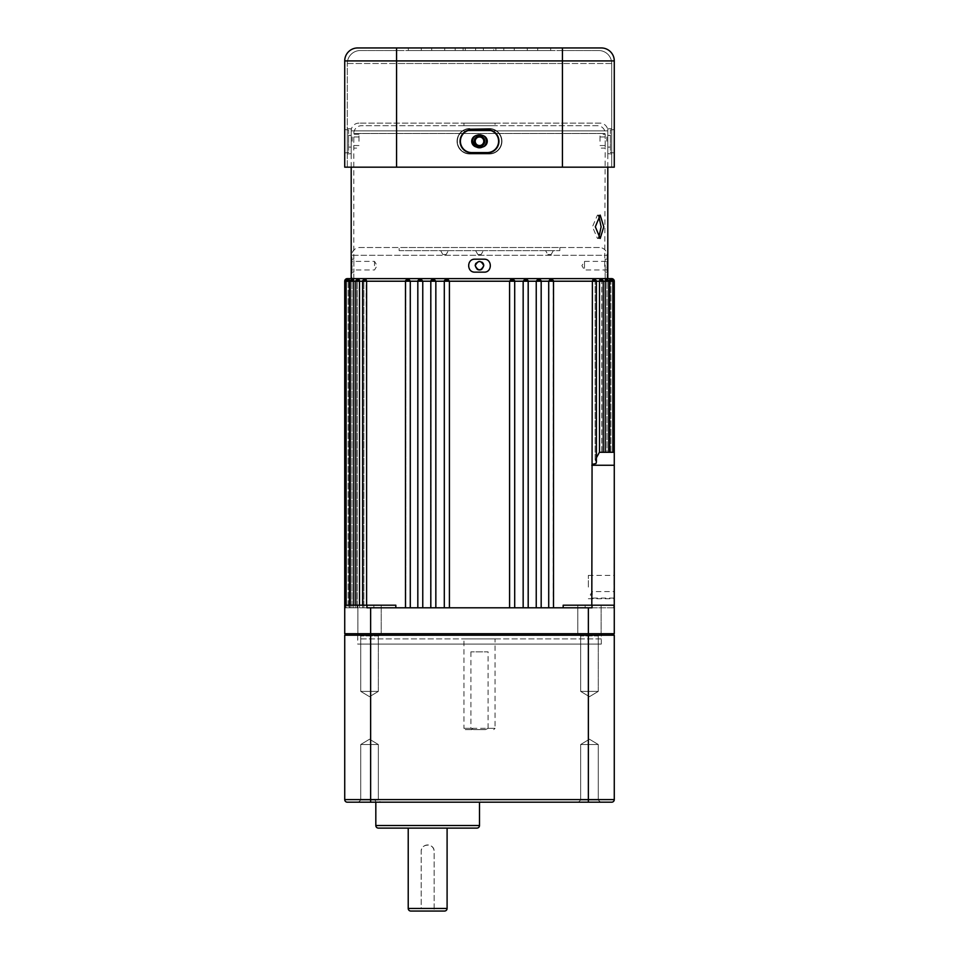 <?xml version="1.0" encoding="UTF-8"?>
<svg xmlns="http://www.w3.org/2000/svg" width="959" height="959" viewBox="0 0 959 959"><rect width="100%" height="100%" fill="white"/><g stroke="black" fill="none" stroke-linecap="round" stroke-linejoin="round"><path stroke-width="0.72" stroke-dasharray="4.79 3.6" d="M481.874 269.227A4.28 4.28 0 0 0 483.78 265.667A4.28 4.28 0 0 1 479.5 269.947A4.28 4.28 0 0 1 475.22 265.667A4.28 4.28 0 0 1 479.5 261.387A4.28 4.28 0 0 1 483.78 265.667C480.927 260.153 478.073 260.153 475.22 265.667C478.073 271.181 480.927 271.181 483.78 265.667A4.28 4.28 0 0 0 483.696 264.828M374.525 265.667L374.525 261.387L374.525 265.667M607.155 278.625L607.083 265.667L607.155 269.947L584.475 269.947L584.475 265.667L584.475 269.947L581.897 265.667L584.475 261.387L584.475 265.667L584.475 261.387L607.155 261.387L607.083 265.667L607.155 255.298A7.78 7.78 0 0 0 599.375 247.53L359.625 247.53A7.78 7.78 0 0 0 351.845 255.298L607.155 255.298L351.845 255.298L351.845 261.387L374.525 261.387L377.103 265.667L374.525 269.947L351.845 269.947L351.845 261.387L351.845 278.625L607.155 278.625L351.845 278.625M481.874 262.119A4.28 4.28 0 0 0 475.94 263.293M475.544 264.037A4.28 4.28 0 0 0 475.304 264.84M493.753 729.619L495.048 728.325L488.095 728.325L485.434 729.619L465.247 729.619L463.952 728.325L495.048 728.325L495.048 638.898L463.952 638.898L495.048 638.898M465.247 729.619L473.566 729.619L470.905 728.325L463.952 728.325L463.952 638.898M601.317 638.898L357.683 638.898L357.683 633.719L601.317 633.719L357.683 633.719L601.317 633.719L357.683 633.719L357.683 644.088L601.317 644.088L601.317 633.719L601.317 638.898L357.683 638.898M601.125 605.201L601.125 633.719L577.798 633.719L601.125 633.719L577.798 633.719L601.125 633.719L601.125 605.201L577.798 605.201L577.798 633.719L577.798 605.201L601.125 605.201M381.202 605.201L381.202 633.719L357.875 633.719L381.202 633.719L357.875 633.719L381.202 633.719L381.202 605.201L357.875 605.201L357.875 633.719L357.875 605.201L381.202 605.201M348.764 279.92L348.117 281.215L349.364 279.92L347.434 279.92A1.295 1.295 0 0 0 346.139 281.215L351.989 281.215L352.756 279.92L351.989 281.215L350.263 281.215L357.251 281.215L358.139 279.92L357.251 281.215L355.765 281.215L363.845 281.215L364.84 279.92L363.845 281.215L362.61 281.215L405.897 281.215L407.203 279.92L405.489 281.215A1.295 1.295 0 0 1 406.784 279.92L407.203 279.92M419.455 279.92L418.1 281.215L419.119 279.92L421.696 279.92L422.763 281.215L430.975 281.215L432.353 279.92L430.807 281.215A1.295 1.295 0 0 1 432.101 279.92L432.353 279.92M445.767 279.92L444.389 281.215L445.599 279.92L448.189 279.92A1.295 1.295 0 0 1 448.344 279.932L449.411 281.215L509.589 281.215L510.656 279.932A1.295 1.295 0 0 1 510.811 279.92L513.401 279.92A1.295 1.295 0 0 1 514.695 281.215L513.233 279.92L514.611 281.215L523.158 281.215L524.309 279.92L526.647 279.92L524.309 279.92M526.647 279.92L528.025 281.215L528.025 607.802L536.237 607.802L528.025 607.802L528.025 281.215L526.899 279.92A1.295 1.295 0 0 1 528.193 281.215L536.237 281.215L537.304 279.92L539.545 279.92L537.304 279.92M539.545 279.92L540.9 281.215L540.9 607.802L548.716 607.802L540.9 607.802L540.9 281.215L539.881 279.92A1.295 1.295 0 0 1 541.176 281.215L548.716 281.215L549.675 279.92L551.797 279.92L549.675 279.92M591.811 605.201L591.811 607.802L585.158 607.802L614.024 607.802L614.024 605.201L563.173 605.201L585.158 605.201L563.173 605.201L563.173 607.802L553.103 607.802L553.103 281.215L552.216 279.92A1.295 1.295 0 0 1 553.511 281.215L592.398 281.215L592.842 279.92L595.095 279.92A1.295 1.295 0 0 1 596.39 281.215L595.155 281.215L594.16 279.92L595.155 281.215L599.483 281.215L599.771 279.92L601.928 279.92A1.295 1.295 0 0 1 603.235 281.215L601.749 281.215L600.861 279.92L601.749 281.215L605.237 281.215L605.393 279.92L607.443 279.92A1.295 1.295 0 0 1 608.737 281.215L607.011 281.215L606.244 279.92L607.011 281.215L609.624 281.215L609.636 279.92L611.566 279.92A1.295 1.295 0 0 1 612.861 281.215L610.883 281.215L610.236 279.92L610.883 281.215L614.275 281.215M444.305 607.802L449.411 607.802L444.305 607.802L444.305 281.215A1.295 1.295 0 0 1 445.599 279.92M434.691 279.92L435.842 281.215L449.411 281.215L449.411 607.802L479.5 607.802L449.411 607.802M409.325 279.92L410.284 281.215L417.824 281.215A1.295 1.295 0 0 1 419.119 279.92M362.61 605.201L362.61 607.802L366.602 607.802L362.61 607.802L362.61 281.215A1.295 1.295 0 0 1 363.905 279.92L364.84 279.92M355.765 605.201L355.765 607.802L359.517 607.802L355.765 607.802L355.765 281.215A1.295 1.295 0 0 1 357.072 279.92L358.139 279.92M350.263 605.201L350.263 607.802L353.763 607.802L350.263 607.802L350.263 281.215A1.295 1.295 0 0 1 351.557 279.92L352.756 279.92M614.275 594.844L614.275 591.595L614.275 594.844M592.242 594.844L592.242 591.595L592.242 594.844M614.275 587.064L614.275 575.4L614.275 587.064M588.358 587.064L588.358 575.4L588.358 587.064M442.866 254.519L440.625 250.635L448.392 250.635L440.625 250.635L448.392 250.635L440.625 250.635L442.866 254.519L446.151 254.519L448.392 250.635L446.151 254.519L442.866 254.519M547.841 254.519L551.125 254.519L547.841 254.519L545.599 250.635L553.367 250.635L545.599 250.635M551.125 254.519L553.367 250.635M477.858 254.519L475.616 250.635L483.384 250.635L475.616 250.635L483.384 250.635L475.616 250.635L477.858 254.519L481.142 254.519L483.384 250.635L481.142 254.519L477.858 254.519M359.625 247.53L599.375 247.53M444.389 607.802L444.389 281.215L444.389 607.802L435.842 607.802L435.842 281.215L430.807 281.215L430.975 607.802L430.975 281.215L430.975 607.802L422.763 607.802L422.763 281.215L417.824 281.215L418.1 607.802L418.1 281.215L418.1 607.802L410.284 607.802L410.284 281.215L405.489 281.215L405.897 607.802L405.897 281.215L405.897 607.802L395.827 607.802L444.389 607.802M349.376 605.201L349.376 607.802L351.989 607.802L346.139 607.802L349.376 607.802L349.364 279.92M346.139 605.201L346.139 607.802L348.117 607.802L346.139 607.802L346.139 281.215L348.117 281.215L348.117 607.802L348.117 281.215L344.725 281.215M353.763 605.201L353.763 607.802L357.251 607.802L353.763 607.802L353.607 279.92M359.517 605.201L359.517 607.802L363.845 607.802L359.517 607.802L359.229 279.92M363.845 607.802L363.845 281.215L363.845 607.802M357.251 607.802L357.251 281.215L357.251 607.802M351.989 607.802L351.989 281.215L351.989 607.802M395.827 607.802L366.973 607.802L395.827 607.802L395.827 605.201L344.976 605.201L395.827 605.201L373.842 605.201L373.842 607.802L366.602 607.802L366.158 279.92M399.148 250.635L559.852 250.635L399.148 250.635L399.148 247.53L559.852 247.53L399.148 247.53M559.852 250.635L559.852 247.53M610.883 452.288L614.275 452.288L610.883 452.288L610.883 281.215L610.883 452.288L612.861 452.288L610.883 452.288M488.095 728.325L488.095 651.856L470.905 651.856L488.095 651.856M470.905 651.856L470.905 728.325M366.602 605.201L366.602 607.802L373.842 607.802L344.725 607.802L344.725 633.719L614.275 633.719L614.275 607.802L591.811 607.802L592.398 281.215L596.39 281.215L596.39 462.154L595.155 459.936L595.155 281.215L595.155 459.936L599.483 452.288L599.483 281.215L603.235 281.215L603.235 452.288L601.749 452.288L601.749 281.215L601.749 452.288L605.237 452.288L605.237 281.215L608.737 281.215L608.737 452.288L607.011 452.288L607.011 281.215L607.011 452.288L609.624 452.288L609.624 281.215L612.861 281.215L612.861 452.288L603.235 452.288M509.589 607.802L509.589 281.215L514.695 281.215L514.695 607.802L479.5 607.802L514.695 607.802L514.611 281.215L514.611 607.802L523.158 607.802L523.158 281.215L528.193 281.215L528.193 607.802L514.695 607.802M536.237 607.802L536.237 281.215L541.176 281.215L541.176 607.802L536.237 607.802L541.176 607.802M548.716 607.802L548.716 281.215L553.511 281.215L553.511 607.802L548.716 607.802L553.511 607.802L553.103 281.215L551.797 279.92M585.158 605.201L585.158 607.802L614.024 607.802L585.158 607.802L585.158 605.201M596.39 457.827L595.155 459.936L596.39 462.154M599.483 452.288L614.275 452.288L614.024 607.802M553.511 607.802L563.173 607.802M344.976 607.802L344.976 605.201L373.842 605.201L373.842 607.802L344.725 607.802M605.237 452.288L608.737 452.288M609.624 452.288L612.861 452.288M435.842 607.802L430.807 607.802M422.763 607.802L417.824 607.802M410.284 607.802L405.489 607.802M523.158 607.802L528.193 607.802M366.973 605.201L366.973 607.802L592.027 607.802L592.027 605.201M611.686 278.625L347.314 278.625M591.811 465.247L614.275 465.247M592.398 464.336L595.995 463.521M610.236 279.92L609.636 279.92M606.244 279.92L605.393 279.92M600.861 279.92L599.771 279.92M594.16 279.92L592.842 279.92M485.434 729.619L473.566 729.619M475.22 265.667A4.28 4.28 0 0 0 477.126 269.227M477.558 147.087A5.826 5.826 0 0 1 471.72 141.261A5.826 5.826 0 0 1 477.558 135.423A5.826 5.826 0 0 0 471.852 142.495A5.826 5.826 0 0 0 477.558 147.087L481.442 147.087A5.826 5.826 0 0 0 487.28 141.261A5.826 5.826 0 0 1 481.442 147.087L477.558 147.087A5.826 5.826 0 0 1 471.72 141.261A5.826 5.826 0 0 1 477.558 135.423L481.442 135.423A5.826 5.826 0 0 1 487.28 141.261A5.826 5.826 0 0 1 481.442 147.087L477.558 147.087M351.198 147.087L348.608 147.087L348.608 135.423L348.608 147.087L351.198 147.087L351.198 141.261L351.198 153.656L347.314 153.991L347.314 128.53L347.314 153.991L351.198 153.656L351.198 128.866L351.198 147.087M348.608 152.577L344.725 152.925L344.725 129.597L344.725 152.925L348.608 152.577L348.608 129.933L344.725 129.597L348.608 129.933L348.608 152.577M498.944 141.261A11.664 11.664 0 0 1 487.28 152.925L471.72 152.925A11.664 11.664 0 0 1 460.056 141.261A11.664 11.664 0 0 1 471.72 129.597L487.28 129.597A11.664 11.664 0 0 1 498.944 141.261M498.596 141.261A11.328 11.328 0 0 1 487.28 152.577L471.72 152.577A11.328 11.328 0 0 1 460.404 141.261A11.328 11.328 0 0 1 471.72 129.933L487.28 129.933A11.328 11.328 0 0 1 498.596 141.261M469.778 128.866A12.395 12.395 0 0 0 457.383 141.261A12.395 12.395 0 0 0 469.778 153.656A12.395 12.395 0 0 1 457.383 141.261A12.395 12.395 0 0 1 469.778 128.866L489.222 128.866A12.395 12.395 0 0 1 501.617 141.261A12.395 12.395 0 0 1 489.222 153.656L469.778 153.656L489.222 153.656A12.395 12.395 0 0 0 501.617 141.261A12.395 12.395 0 0 0 489.222 128.866L469.778 128.866L489.222 128.53A12.731 12.731 0 0 1 501.953 141.261A12.731 12.731 0 0 1 489.222 153.991L469.778 153.991A12.731 12.731 0 0 1 457.047 141.261A12.731 12.731 0 0 1 469.778 128.53A12.731 12.731 0 0 0 457.047 141.261A12.731 12.731 0 0 0 469.778 153.991L489.222 153.991A12.731 12.731 0 0 0 501.953 141.261A12.731 12.731 0 0 0 489.222 128.53L469.778 128.866M351.198 128.866L347.314 128.53L351.198 128.866M607.802 147.087L610.392 147.087L610.392 135.423L610.392 147.087L607.802 147.087L607.802 141.261L607.802 153.656L611.686 153.991L611.686 128.53L611.686 153.991L607.802 153.656L607.802 128.866L607.802 147.087M610.392 152.577L614.275 152.925L614.275 129.597L614.275 152.925L610.392 152.577L610.392 129.933L614.275 129.597L610.392 129.933L610.392 152.577M607.802 128.866L611.686 128.53L607.802 128.866M493.753 47.95L465.247 47.95L493.753 47.95L493.753 50.539L465.247 50.539L493.753 50.539M465.247 47.95L465.247 50.539M396.558 47.95L396.558 167.178L396.558 63.498L562.442 63.498L562.442 167.178L344.725 167.178L344.725 60.908L614.275 60.908L614.275 167.178L396.558 167.178L562.442 167.178L562.442 47.95L357.683 47.95M503.811 47.95L550.67 47.95L483.384 47.95L503.811 47.95L503.811 50.539L483.384 50.539L550.67 50.539L483.384 50.539L503.811 50.539L503.811 47.95M483.384 47.95L550.67 47.95L483.384 47.95L483.384 50.539L550.67 50.539L483.384 50.539L483.384 47.95M421.313 47.95L475.616 47.95L408.33 47.95L421.313 47.95L421.313 50.539L408.33 50.539L475.616 50.539L408.33 50.539L421.313 50.539L421.313 47.95M601.317 47.95L562.442 47.95M611.686 167.178L611.686 63.498A12.958 12.958 0 0 0 598.728 50.539L562.442 50.539L598.728 50.539A12.958 12.958 0 0 1 611.686 63.498L562.442 63.498L611.686 63.498L611.686 167.178M347.314 167.178L347.314 63.498A12.958 12.958 0 0 1 360.272 50.539L396.558 50.539L360.272 50.539A12.958 12.958 0 0 0 347.314 63.498L396.558 63.498L347.314 63.498A12.958 12.958 0 0 1 360.272 50.539A12.958 12.958 0 0 0 347.314 63.498L347.314 167.178M562.442 167.178L562.442 50.539L396.558 50.539L562.442 50.539L562.442 63.498L396.558 63.498L396.558 50.539L396.558 167.178M408.33 47.95L408.33 50.539L408.33 47.95M475.616 47.95L475.616 50.539L475.616 47.95M431.706 47.95L431.706 50.539L431.706 47.95M444.724 47.95L444.724 50.539L444.724 47.95M455.189 47.95L455.189 50.539L455.189 47.95M463.113 47.95L463.113 50.539L463.113 47.95M550.67 47.95L550.67 50.539L550.67 47.95M537.687 47.95L537.687 50.539L537.687 47.95M514.276 47.95L514.276 50.539L514.276 47.95M527.294 47.95L527.294 50.539L527.294 47.95M495.887 47.95L495.887 50.539L495.887 47.95M607.802 135.423L610.392 135.423L607.802 135.423M487.28 141.261A5.826 5.826 0 0 0 481.442 135.423A5.826 5.826 0 0 1 487.28 141.261M351.198 135.423L348.608 135.423L351.198 135.423M351.198 141.261L351.198 134.392L351.198 141.261M352.169 141.261L352.169 136.981L352.169 141.261M358.978 141.261L358.978 134.392L358.978 141.261M474.249 141.261A5.251 5.251 0 0 1 479.5 136.01A5.251 5.251 0 0 1 484.751 141.261A5.251 5.251 0 0 1 479.5 146.511A5.251 5.251 0 0 1 474.249 141.261M475.22 141.261A4.28 4.28 0 0 1 479.5 136.981A4.28 4.28 0 0 1 483.78 141.261A4.28 4.28 0 0 0 479.5 136.981A4.28 4.28 0 0 0 475.22 141.261A4.28 4.28 0 0 1 479.5 136.981A4.28 4.28 0 0 1 483.78 141.261A4.28 4.28 0 0 1 479.5 145.54A4.28 4.28 0 0 1 475.22 141.261A4.28 4.28 0 0 0 479.5 145.54A4.28 4.28 0 0 0 483.78 141.261A4.28 4.28 0 0 1 479.5 145.54A4.28 4.28 0 0 1 475.22 141.261M607.802 141.261L607.802 134.392L607.802 141.261M606.831 141.261L606.831 136.981L606.831 141.261M600.022 141.261L600.022 134.392L600.022 141.261M358.978 134.392L353.799 134.392L353.799 148.13L353.799 133.481L605.201 133.481L353.799 133.481A7.78 7.78 0 0 1 361.567 125.701L597.433 125.701A7.78 7.78 0 0 1 605.201 133.481L605.201 148.13L605.201 134.392L600.022 134.392M483.863 135.95A6.869 6.869 0 0 0 479.5 134.392C488.359 133.972 488.359 148.549 479.5 148.13C483.672 147.722 485.961 145.432 486.369 141.261C486.788 132.402 472.212 132.39 472.631 141.261A6.869 6.869 0 0 0 479.5 148.13A6.869 6.869 0 0 0 486.369 141.261C485.961 137.089 483.672 134.799 479.5 134.392A6.869 6.869 0 0 1 486.369 141.261A6.869 6.869 0 0 1 479.5 148.13A6.869 6.869 0 0 1 472.631 141.261C472.2 150.107 486.788 150.131 486.369 141.261C486.8 150.107 472.212 150.131 472.631 141.261C473.039 137.089 475.328 134.799 479.5 134.392A6.869 6.869 0 0 0 475.137 135.95M495.048 123.112L463.952 123.112L495.048 123.112L495.048 125.701L463.952 125.701L495.048 125.701M463.952 123.112L463.952 125.701M598.764 215.763L597.445 215.128L592.458 226.792L597.445 238.455L598.764 237.82M474.969 272.152C471.037 271.769 468.867 269.611 468.483 265.667C468.867 261.735 471.025 259.565 474.969 259.194L484.031 259.194C492.399 258.786 492.387 272.548 484.031 272.152L474.969 272.152C471.037 271.769 468.867 269.611 468.483 265.667C468.867 261.735 471.025 259.565 474.969 259.194L484.031 259.194C492.399 258.786 492.387 272.548 484.031 272.152L474.969 272.152L484.031 272.152C492.399 272.548 492.387 258.786 484.031 259.194L474.969 259.194C466.601 258.786 466.613 272.548 474.969 272.152M351.282 272.152L353.871 272.152L353.871 259.194L353.871 272.152L351.198 272.152M607.802 272.152L605.129 272.152L604.721 265.667L605.201 148.13L600.022 148.13M605.201 278.625L353.799 278.625L605.201 278.625L605.129 272.152L607.67 272.02M607.407 269.179L607.371 268.148M607.335 266.938L607.371 263.186M600.022 123.112L358.978 123.112L600.022 123.112A7.78 7.78 0 0 1 607.802 130.892L351.198 130.892L607.802 130.892L607.802 148.13L607.802 134.392M358.978 123.112A7.78 7.78 0 0 0 351.198 130.892L351.198 134.392M353.799 278.625L353.799 272.152M353.799 259.194L353.799 148.13L358.978 148.13M472.631 141.261A6.869 6.869 0 0 1 479.5 134.392A6.869 6.869 0 0 1 486.369 141.261A6.869 6.869 0 0 0 479.5 134.392A6.869 6.869 0 0 0 472.631 141.261C472.212 132.402 486.788 132.39 486.369 141.261A6.869 6.869 0 0 1 479.5 148.13A6.869 6.869 0 0 1 472.631 141.261A6.869 6.869 0 0 1 479.5 134.392C470.641 133.972 470.641 148.549 479.5 148.13L475.137 146.571A6.869 6.869 0 0 0 483.863 146.571M607.802 167.178L607.802 148.13M351.198 167.178L351.198 148.13M351.198 278.625L607.802 278.625M351.198 259.194L351.462 260.273M351.521 261.088L351.581 262.071M351.629 263.138L351.677 265.691M351.665 266.938L351.629 268.148M351.581 269.239L351.33 272.02M605.201 259.194L607.802 259.194M607.467 261.196L607.538 260.273M607.718 259.194L605.129 259.194L605.201 272.152M597.433 125.701L361.567 125.701M351.282 259.194L353.871 259.194L351.282 259.194M358.522 802.192L380.555 802.192L358.522 802.192L360.728 799.986L378.349 799.986L380.555 802.192L370.642 802.192L380.555 802.192L378.349 799.986L360.728 799.986L378.349 799.986L378.349 744.52L360.728 744.52L360.728 799.986L378.349 799.986L378.349 744.52L360.728 744.52L378.349 744.52L369.539 739.221L360.728 744.52L378.349 744.52L369.539 739.221L360.728 744.52L360.728 799.986L358.522 802.192L600.478 802.192L578.445 802.192L588.358 802.192L578.445 802.192L580.651 799.986L598.272 799.986L580.651 799.986L578.445 802.192L600.478 802.192L598.272 799.986L598.272 744.52L580.651 744.52L580.651 799.986L598.272 799.986L598.272 744.52L580.651 744.52L598.272 744.52L589.461 739.221L580.651 744.52L598.272 744.52L589.461 739.221L580.651 744.52L580.651 799.986L598.272 799.986L600.478 802.192L357.683 802.192A2.589 2.589 0 0 0 360.272 799.602L598.728 799.602L360.272 799.602M580.651 635.925L578.445 633.719L600.478 633.719L578.445 633.719L600.478 633.719L578.445 633.719L580.651 635.925L598.272 635.925L600.478 633.719L598.272 635.925L580.651 635.925L598.272 635.925L580.651 635.925L580.651 691.391L580.651 635.925M598.272 691.391L598.272 635.925L598.272 691.391L580.651 691.391L598.272 691.391L580.651 691.391L598.272 691.391L589.461 696.678L580.651 691.391L589.461 696.678L598.272 691.391M360.728 635.925L358.522 633.719L380.555 633.719L358.522 633.719L380.555 633.719L358.522 633.719L360.728 635.925L378.349 635.925L380.555 633.719L378.349 635.925L360.728 635.925L378.349 635.925L360.728 635.925L360.728 691.391L360.728 635.925M378.349 691.391L378.349 635.925L378.349 691.391L360.728 691.391L378.349 691.391L360.728 691.391L378.349 691.391L369.539 696.678L360.728 691.391L369.539 696.678L378.349 691.391M601.317 644.088L357.683 644.088M447.098 908.461L434.139 908.461L434.139 911.05L444.508 911.05M598.728 799.602A2.589 2.589 0 0 0 601.317 802.192M479.5 802.192L375.82 802.192L479.5 802.192A2.589 2.589 0 0 1 482.089 799.602L373.231 799.602L482.089 799.602M375.82 802.192A2.589 2.589 0 0 0 373.231 799.602M447.098 828.108L408.222 828.108L447.098 828.108M611.686 802.192A2.589 2.589 0 0 0 614.275 799.602L344.725 799.602A2.589 2.589 0 0 0 347.314 802.192L611.686 802.192A2.589 2.589 0 0 0 614.275 799.602L614.275 635.218L611.686 633.719L588.358 633.719L611.686 633.719M378.421 828.108L476.911 828.108M344.725 799.602L344.725 635.218L614.275 635.218M588.358 802.192L588.358 633.719L347.314 633.719L588.358 633.719L588.358 607.802M434.139 908.461L434.139 851.436C434.547 843.081 420.785 843.069 421.181 851.436L421.181 908.461L408.222 908.461M410.812 911.05L434.139 911.05L434.139 851.436A6.485 6.485 0 0 0 427.666 844.951A6.485 6.485 0 0 0 421.181 851.436L421.181 908.461M344.725 635.218L347.314 633.719M370.642 802.192L370.642 607.802M479.5 825.519L375.82 825.519M614.275 598.08L592.242 598.08L590.3 594.844L592.242 591.595L614.275 591.595M588.358 575.4L614.275 575.4M588.358 598.728L614.275 598.728M358.978 136.981L352.169 136.981L351.198 136.01M600.022 136.981L606.831 136.981L607.802 136.01M600.202 215.128L597.445 215.128M600.202 238.455L597.445 238.455M600.022 145.54L606.831 145.54L607.802 146.511M358.978 145.54L352.169 145.54L351.198 146.511"/><path stroke-width="1.44" d="M483.696 264.828A4.28 4.28 0 0 0 481.874 262.119M475.94 263.293A4.28 4.28 0 0 0 475.544 264.037M475.304 264.84A4.28 4.28 0 0 0 475.22 265.667C478.073 260.153 480.927 260.153 483.78 265.667C480.927 271.181 478.073 271.181 475.22 265.667M596.39 457.827L599.399 452.288L614.275 452.288L614.275 281.215A2.589 2.589 0 0 0 611.686 278.625L347.314 278.625A2.589 2.589 0 0 0 344.725 281.215L344.725 633.719L370.642 633.719L370.642 607.802L366.973 607.802L366.973 605.201L395.827 605.201L395.827 607.802M349.364 279.92L347.434 279.92L349.364 279.92L349.376 281.215L346.139 281.215A1.295 1.295 0 0 1 347.434 279.92L348.764 279.92M353.607 279.92L351.557 279.92L353.607 279.92L353.763 281.215L350.263 281.215A1.295 1.295 0 0 1 351.557 279.92L352.756 279.92M359.229 279.92L357.072 279.92L359.229 279.92L359.517 281.215L355.765 281.215A1.295 1.295 0 0 1 357.072 279.92L358.139 279.92M366.158 279.92L363.905 279.92L366.158 279.92L366.602 281.215L362.61 281.215A1.295 1.295 0 0 1 363.905 279.92L364.84 279.92M409.325 279.92L406.784 279.92L409.325 279.92L410.284 281.215L366.602 281.215L366.602 605.201M422.763 607.802L422.763 281.215L421.696 279.92L419.455 279.92M434.691 279.92L432.101 279.92L434.691 279.92L435.842 281.215L410.284 281.215L410.284 607.802M449.411 607.802L449.411 281.215L448.344 279.932A1.295 1.295 0 0 0 448.189 279.92L445.767 279.92M592.842 279.92L595.095 279.92L592.842 279.92L592.398 281.215L553.511 281.215A1.295 1.295 0 0 0 552.216 279.92L549.675 279.92L548.716 281.215L541.176 281.215A1.295 1.295 0 0 0 539.881 279.92L537.304 279.92L536.237 281.215L528.193 281.215A1.295 1.295 0 0 0 526.899 279.92L524.309 279.92L523.158 281.215L514.695 281.215A1.295 1.295 0 0 0 513.401 279.92L510.811 279.92A1.295 1.295 0 0 0 510.656 279.932L509.589 281.215L435.842 281.215L435.842 607.802M599.771 279.92L601.928 279.92L599.771 279.92L599.483 281.215L592.398 281.215L591.811 605.201M605.393 279.92L607.443 279.92L605.393 279.92L605.237 281.215L599.483 281.215L599.483 452.288M609.636 279.92L611.566 279.92L609.636 279.92L609.624 281.215L605.237 281.215L605.237 452.288M510.811 279.92L513.401 279.92L510.811 279.92M524.309 279.92L526.647 279.92M537.304 279.92L539.545 279.92M549.675 279.92L551.797 279.92M594.16 279.92L595.095 279.92A1.295 1.295 0 0 1 596.39 281.215L596.39 462.154L595.995 463.521L592.398 464.336M600.861 279.92L601.928 279.92A1.295 1.295 0 0 1 603.235 281.215L603.235 452.288M606.244 279.92L607.443 279.92A1.295 1.295 0 0 1 608.737 281.215L608.737 452.288M610.236 279.92L611.566 279.92A1.295 1.295 0 0 1 612.861 281.215L609.624 281.215L609.624 452.288M407.203 279.92L406.784 279.92A1.295 1.295 0 0 0 405.489 281.215L405.489 607.802M419.119 279.92A1.295 1.295 0 0 0 417.824 281.215L417.824 607.802M432.353 279.92L432.101 279.92A1.295 1.295 0 0 0 430.807 281.215L430.807 607.802M445.599 279.92A1.295 1.295 0 0 0 444.305 281.215L444.305 607.802M362.61 605.201L362.61 281.215L359.517 281.215L359.517 605.201M355.765 605.201L355.765 281.215L353.763 281.215L353.763 605.201M350.263 605.201L350.263 281.215L349.376 281.215L349.376 605.201M346.139 605.201L346.139 281.215L344.725 281.215M614.275 452.288L614.275 633.719L370.642 633.719L370.642 635.218L344.725 635.218L344.725 799.602L370.642 799.602L370.642 635.218L614.275 635.218L614.275 799.602A2.589 2.589 0 0 1 611.686 802.192L347.314 802.192A2.589 2.589 0 0 1 344.725 799.602M614.024 607.802L614.024 605.201L563.173 605.201L563.173 607.802M548.716 607.802L548.716 281.215L553.511 281.215L553.511 607.802M536.237 607.802L536.237 281.215L541.176 281.215L541.176 607.802M523.158 607.802L523.158 281.215L528.193 281.215L528.193 607.802M509.589 607.802L509.589 281.215L514.695 281.215L514.695 607.802M592.027 605.201L592.027 607.802L370.642 607.802M344.976 607.802L344.976 605.201L366.973 605.201M595.995 463.521L596.39 462.154M591.811 465.247L614.275 465.247M477.126 269.227A4.28 4.28 0 0 0 481.874 269.227M471.72 141.261A5.826 5.826 0 0 0 477.558 147.087L481.442 147.087A5.826 5.826 0 0 0 487.28 141.261A5.826 5.826 0 0 0 481.442 135.423L477.558 135.423A5.826 5.826 0 0 0 471.72 141.261M460.056 141.261A11.664 11.664 0 0 0 471.72 152.925L487.28 152.925A11.664 11.664 0 0 0 498.944 141.261A11.664 11.664 0 0 0 487.28 129.597L471.72 129.597A11.664 11.664 0 0 0 460.056 141.261M460.404 141.261A11.328 11.328 0 0 0 471.72 152.577L487.28 152.577A11.328 11.328 0 0 0 498.596 141.261A11.328 11.328 0 0 0 487.28 129.933L471.72 129.933A11.328 11.328 0 0 0 460.404 141.261M396.558 167.178L614.275 167.178L614.275 60.908A12.958 12.958 0 0 0 601.317 47.95L396.558 47.95L396.558 60.908L344.725 60.908L344.725 167.178L396.558 167.178L396.558 60.908L562.442 60.908L562.442 47.95M344.725 60.908A12.958 12.958 0 0 1 357.683 47.95A12.958 12.958 0 0 0 344.725 60.908A12.958 12.958 0 0 1 357.683 47.95L396.558 47.95M614.275 60.908A12.958 12.958 0 0 0 601.317 47.95A12.958 12.958 0 0 1 614.275 60.908L562.442 60.908L562.442 167.178M475.137 135.95L475.137 135.95A6.869 6.869 0 0 0 475.137 146.571L472.631 141.261M483.863 135.95L483.863 135.95A6.869 6.869 0 0 1 483.863 146.571M484.751 141.261A5.251 5.251 0 0 0 479.5 136.01A5.251 5.251 0 0 0 474.249 141.261A5.251 5.251 0 0 0 479.5 146.511A5.251 5.251 0 0 0 484.751 141.261M483.78 141.261A4.28 4.28 0 0 0 479.5 136.981A4.28 4.28 0 0 0 475.22 141.261A4.28 4.28 0 0 0 479.5 145.54A4.28 4.28 0 0 0 483.78 141.261M598.764 237.82L601.113 226.792L598.764 215.763M603.786 226.792L600.202 215.128L595.335 226.792L600.202 238.455L603.786 226.792M607.802 167.178L607.802 278.625L351.198 278.625L351.198 167.178M607.538 271.061L607.407 269.179M607.371 268.148L607.335 266.938M474.969 272.152L484.031 272.152C492.399 272.548 492.387 258.786 484.031 259.194L474.969 259.194C466.601 258.786 466.613 272.548 474.969 272.152M351.462 260.273L351.521 261.088M351.581 262.071L351.629 263.138M351.677 265.691L351.665 266.938M351.629 268.148L351.581 269.239M607.371 263.186L607.407 262.119M607.419 262.071L607.467 261.196M408.222 828.108L408.222 908.461A2.589 2.589 0 0 0 410.812 911.05L444.508 911.05A2.589 2.589 0 0 0 447.098 908.461L447.098 828.108M357.683 802.192L358.522 802.192M375.82 802.192L375.82 825.519A2.589 2.589 0 0 0 378.421 828.108L476.911 828.108A2.589 2.589 0 0 0 479.5 825.519L479.5 802.192M347.314 633.719L344.725 635.218M611.686 633.719L614.275 635.218M614.275 281.215L612.861 281.215L612.861 452.288M370.642 802.192L370.642 799.602L588.358 799.602L588.358 607.802M408.222 908.461L447.098 908.461M375.82 825.519L479.5 825.519M588.358 802.192L588.358 799.602L614.275 799.602A2.589 2.589 0 0 1 611.686 802.192"/></g></svg>
